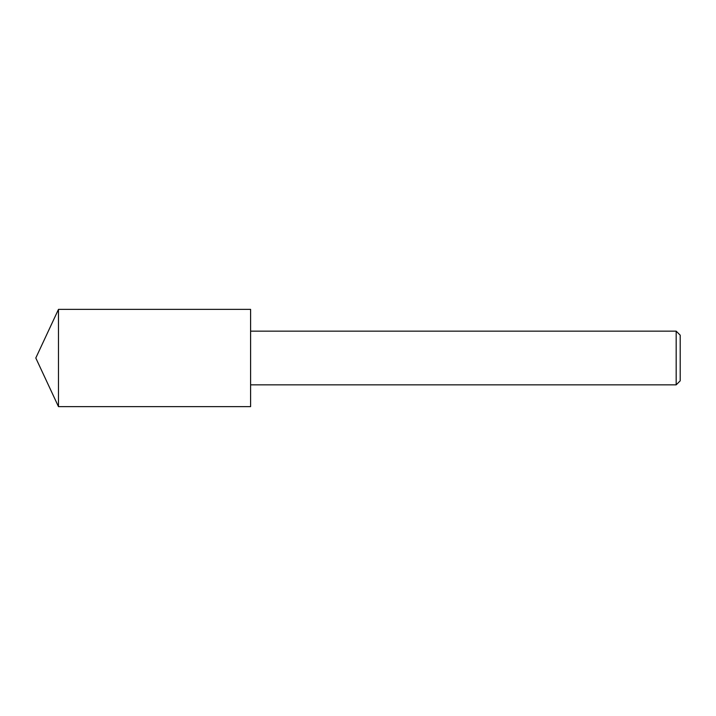 <?xml version="1.0" encoding="UTF-8"?>
<svg xmlns="http://www.w3.org/2000/svg" width="716" height="716" viewBox="0 0 716 716"><rect width="100%" height="100%" fill="white"/><g stroke="black" fill="none" stroke-linecap="round" stroke-linejoin="round"><path stroke-width="1.07" d="M58.479 358L58.479 406.634L250.6 406.634L250.6 309.366L58.479 309.366L58.479 358M676.173 331.15L680.2 335.178L680.2 380.822L676.173 384.85L676.173 331.15L250.6 331.15M58.479 309.366L35.8 358L58.479 406.634M250.6 384.85L676.173 384.85"/></g></svg>
